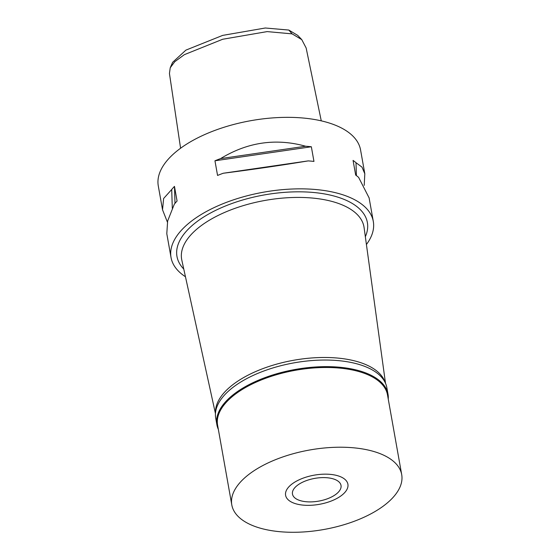 <?xml version="1.0" encoding="UTF-8"?>
<svg xmlns="http://www.w3.org/2000/svg" width="560" height="560" viewBox="0 0 560 560"><rect width="100%" height="100%" fill="white"/><g stroke="black" fill="none" stroke-linecap="round" stroke-linejoin="round"><path stroke-width="0.84" d="M321.265 120.848L306.145 47.985L301.77 39.627L297.71 35.378L288.82 30.058L265.3 28L222.67 35.392L185.913 50.113L172.585 62.37L170.24 67.76L169.442 73.486L180.586 148.232M301.77 39.627L292.103 33.866L267.141 31.605L222.712 39.249L184.366 54.656L174.762 61.698L170.24 67.76M364.777 173.565L360.57 149.961A102.732 48.069 169.9 0 0 330.106 123.291A102.732 48.069 169.9 0 0 216.034 129.99A102.732 48.069 169.9 0 0 158.298 185.99L162.498 209.573M185.458 276.745A102.732 48.069 -10.1 0 1 171.031 257.495A102.732 48.069 -10.1 0 1 228.774 201.495A102.732 48.069 -10.1 0 1 342.839 194.796A102.732 48.069 -10.1 0 1 373.31 221.466A102.732 48.069 -10.1 0 1 366.415 244.51M364.21 185.381L364.812 173.761L361.977 167.104L355.999 162.708A102.732 48.069 -10.1 0 0 353.066 160.405L355.677 175.07A102.732 48.069 169.9 0 1 358.61 177.366L369.103 197.883M167.391 222.075L162.533 209.79L163.625 198.485L171.71 189.504A102.732 48.069 -10.1 0 1 174.468 186.375L177.079 201.033A102.732 48.069 169.9 0 0 174.321 204.162L167.636 221.032L166.796 233.702L171.031 257.495M305.613 146.237A102.732 48.069 -10.1 0 1 311.346 146.762L313.957 161.42A102.732 48.069 169.9 0 0 308.224 160.895C280.833 165.403 252.49 169.526 223.209 173.257A102.732 48.069 169.9 0 0 217.56 175.441L214.949 160.783A102.732 48.069 -10.1 0 1 220.598 158.599C247.611 142.121 275.954 137.998 305.613 146.237L220.598 158.599M365.344 236.726A96.698 45.248 169.9 0 0 338.695 197.421A96.698 45.248 169.9 0 0 218.645 208.943A96.698 45.248 169.9 0 0 183.778 269.066M385.511 383.278L364.091 227.612A92.589 43.33 169.9 0 0 336.504 202.783A92.589 43.33 -10.1 0 0 232.932 209.097A92.589 43.33 -10.1 0 0 181.804 260.078L215.446 413.574M215.53 412.587A86.296 40.376 -10.1 0 1 266.784 367.22A86.296 40.376 -10.1 0 1 360.129 362.474A86.296 40.376 -10.1 0 1 385.098 382.382M172.305 208.257L171.71 189.504M175.007 203.343L174.468 186.375M214.949 160.783L311.346 146.762M223.209 173.257L308.224 160.895M355.999 162.708L356.405 175.602M333.711 479.024A24.654 11.536 169.9 0 0 306.334 480.634A24.654 11.536 169.9 0 0 292.474 494.074A24.654 11.536 169.9 0 0 299.789 500.479A24.654 11.536 169.9 0 0 327.166 498.869A24.654 11.536 169.9 0 0 341.019 485.429A24.654 11.536 169.9 0 0 333.711 479.024M294.98 503.517A31.64 14.805 -10.1 0 1 286.685 498.008A31.64 14.805 -10.1 0 1 300.713 479.101A31.64 14.805 -10.1 0 1 338.513 475.986A31.64 14.805 -10.1 0 1 347.816 487.116A31.64 14.805 -10.1 0 1 327.32 502.397A31.64 14.805 -10.1 0 1 294.98 503.517A31.64 14.805 169.9 0 0 327.32 502.397A31.64 14.805 169.9 0 0 347.816 487.116A31.64 14.805 169.9 0 0 338.513 475.986A31.64 14.805 169.9 0 0 300.713 479.101A31.64 14.805 169.9 0 0 286.685 498.008A31.64 14.805 169.9 0 0 294.98 503.517M218.344 429.38A86.912 40.67 -10.1 0 1 216.888 424.725A86.912 40.67 -10.1 0 1 265.741 377.349A86.912 40.67 -10.1 0 1 362.243 371.679A86.912 40.67 -10.1 0 1 388.017 394.247A86.912 40.67 -10.1 0 1 388.255 399.112M401.702 474.621L387.506 394.891A86.296 40.376 169.9 0 0 361.914 372.484A86.296 40.376 169.9 0 0 266.098 378.112A86.296 40.376 169.9 0 0 217.595 425.159L231.791 504.882A86.296 40.376 -10.1 0 1 280.294 457.842A86.296 40.376 -10.1 0 1 376.117 452.214A86.296 40.376 -10.1 0 1 401.702 474.621A86.296 40.376 -10.1 0 1 353.199 521.661A86.296 40.376 -10.1 0 1 257.383 527.289A86.296 40.376 -10.1 0 1 231.791 504.882M388.017 394.247L386.834 387.632A86.912 40.67 169.9 0 0 361.06 365.071A86.912 40.67 169.9 0 0 264.565 370.734A86.912 40.67 169.9 0 0 215.712 418.11L216.888 424.725M292.103 33.866L288.82 30.058M369.068 197.673L373.31 221.466"/></g></svg>
